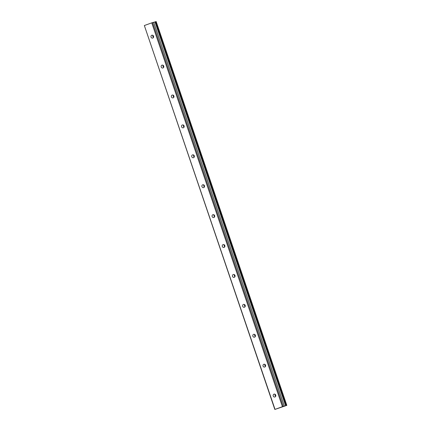 <?xml version="1.0" encoding="UTF-8"?>
<svg xmlns="http://www.w3.org/2000/svg" width="431" height="431" viewBox="0 0 431 431"><rect width="100%" height="100%" fill="white"/><g stroke="black" fill="none" stroke-linecap="round" stroke-linejoin="round"><path stroke-width="0.65" d="M275.118 394.252A1.579 1.341 -106.1 0 0 275.716 396.326M273.216 396.019A1.579 1.341 -106.1 0 0 275.738 395.108A1.579 1.341 -106.1 0 0 273.216 396.019M152.94 35.347A1.579 1.341 -106.1 0 0 153.538 37.422M151.039 37.109A1.579 1.341 -106.1 0 0 153.56 36.199A1.579 1.341 -106.1 0 0 151.039 37.109M163.123 65.259A1.579 1.341 -106.1 0 0 163.721 67.333M161.221 67.02A1.579 1.341 -106.1 0 0 163.742 66.11A1.579 1.341 -106.1 0 0 161.221 67.02M173.305 95.165A1.579 1.341 -106.1 0 0 173.903 97.239M171.403 96.932A1.579 1.341 -106.1 0 0 173.919 96.016A1.579 1.341 -106.1 0 0 171.403 96.932M183.482 125.076A1.579 1.341 -106.1 0 0 184.08 127.15M181.58 126.838A1.579 1.341 -106.1 0 0 184.102 125.927A1.579 1.341 -106.1 0 0 181.58 126.838M193.664 154.982A1.579 1.341 -106.1 0 0 194.262 157.056M191.763 156.749A1.579 1.341 -106.1 0 0 194.284 155.839A1.579 1.341 -106.1 0 0 191.763 156.749M203.847 184.894A1.579 1.341 -106.1 0 0 204.445 186.968M201.945 186.655A1.579 1.341 -106.1 0 0 204.466 185.745A1.579 1.341 -106.1 0 0 201.945 186.655M214.029 214.8A1.579 1.341 -106.1 0 0 214.627 216.874M212.127 216.567A1.579 1.341 -106.1 0 0 214.649 215.656A1.579 1.341 -106.1 0 0 212.127 216.567M224.212 244.711A1.579 1.341 -106.1 0 0 224.81 246.785M222.31 246.473A1.579 1.341 -106.1 0 0 224.831 245.562A1.579 1.341 -106.1 0 0 222.31 246.473M234.394 274.617A1.579 1.341 -106.1 0 0 234.992 276.691M232.492 276.384A1.579 1.341 -106.1 0 0 235.014 275.474A1.579 1.341 -106.1 0 0 232.492 276.384M244.576 304.528A1.579 1.341 -106.1 0 0 245.174 306.603M242.675 306.29A1.579 1.341 -106.1 0 0 245.196 305.38A1.579 1.341 -106.1 0 0 242.675 306.29M254.759 334.434A1.579 1.341 -106.1 0 0 255.357 336.509M252.857 336.202A1.579 1.341 -106.1 0 0 255.378 335.291A1.579 1.341 -106.1 0 0 252.857 336.202M264.941 364.346A1.579 1.341 -106.1 0 0 265.539 366.42M263.039 366.108A1.579 1.341 -106.1 0 0 265.555 365.197A1.579 1.341 -106.1 0 0 263.039 366.108M275.016 409.364L144.347 25.531L151.76 22.854L282.429 406.686L274.838 409.45L286.83 405.377L283.582 406.406L284.341 406.099L153.673 22.267L152.574 22.584L283.242 406.417L284.341 406.099M282.429 406.686L283.242 406.417M151.76 22.854L152.574 22.584M274.838 409.45L144.347 25.531M153.695 22.337L156.162 21.55L286.83 405.377M154.955 21.927L285.618 405.76M155.602 21.717L286.27 405.549M155.828 21.647L286.491 405.474"/></g></svg>
